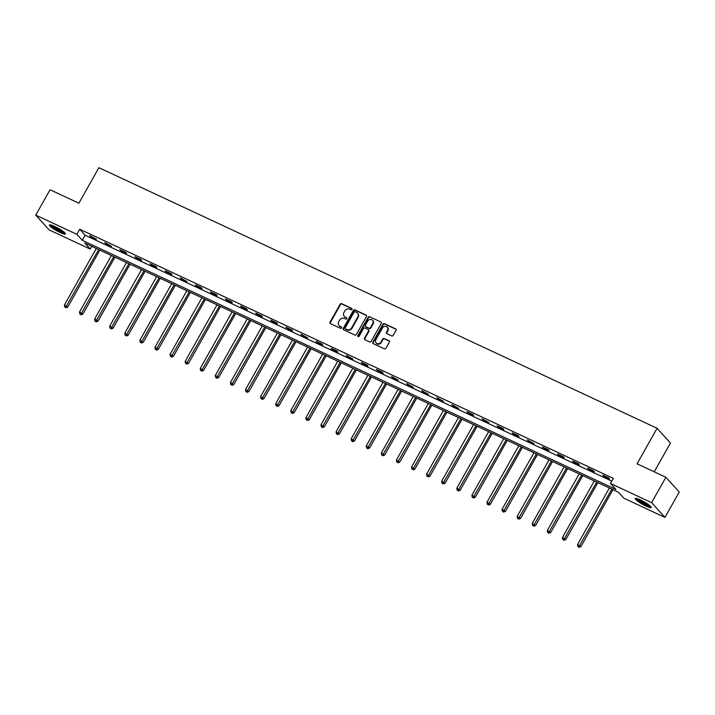 <?xml version="1.0" encoding="UTF-8"?>
<svg xmlns="http://www.w3.org/2000/svg" width="715" height="715" viewBox="0 0 715 715"><rect width="100%" height="100%" fill="white"/><g stroke="black" fill="none" stroke-linecap="round" stroke-linejoin="round"><path stroke-width="1.07" d="M352.003 309.398A0.813 0.724 -42.2 0 0 351.735 308.397L341.645 303.678A1.162 1.028 -42.2 0 0 340.134 304.233L330.026 322.17A1.162 1.028 -42.2 0 0 330.41 323.618L340.501 328.328A0.813 0.724 -42.2 0 0 341.493 327.086A0.813 0.724 -42.2 0 0 341.287 326.925L339.983 326.317A3.709 3.298 -42.2 0 1 338.74 321.714L339.58 320.213A3.709 3.298 -42.2 0 1 344.416 318.443L345.72 319.06A0.813 0.724 -42.2 0 0 346.721 317.818A0.813 0.724 -42.2 0 0 346.507 317.657L345.202 317.049A3.709 3.298 -42.2 0 1 343.96 312.446L344.809 310.945A3.709 3.298 -42.2 0 1 349.644 309.175L350.949 309.792A0.813 0.724 -42.2 0 0 352.003 309.398M646.092 506.131A9.206 1.466 29.4 0 1 635.251 498.507A9.206 1.466 29.4 0 1 640.452 499.919A9.206 1.466 29.4 0 1 651.294 507.543A9.206 1.466 29.4 0 1 646.092 506.131M60.239 232.607A9.206 1.466 29.4 0 1 49.407 224.984A9.206 1.466 29.4 0 1 54.608 226.396A9.206 1.466 29.4 0 1 65.449 234.019A9.206 1.466 29.4 0 1 60.239 232.607M391.668 335.916A1.162 1.028 -42.2 0 0 393.179 335.362L396.012 330.33A1.162 1.028 -42.2 0 0 395.627 328.882L384.42 323.654A1.162 1.028 -42.2 0 0 382.909 324.208L372.801 342.145A1.162 1.028 -42.2 0 0 373.194 343.584L384.393 348.822A1.162 1.028 -42.2 0 0 385.903 348.268L389.335 342.181A1.162 1.028 -42.2 0 0 388.942 340.742L384.152 338.508A1.162 1.028 -42.2 0 0 382.641 339.062L380.943 342.074A3.101 2.762 -42.2 0 1 375.858 339.705L382.516 327.89A3.101 2.762 -42.2 0 1 387.593 330.267L386.484 332.234A1.162 1.028 -42.2 0 0 386.869 333.673L391.668 335.916M35.75 215.126L50.05 189.752L78.882 203.203L98.902 167.676L657.085 428.276L637.056 463.812L665.888 477.271L651.588 502.654L664.95 517.401L623.837 498.203L618.412 492.224L84.808 243.091L90.224 249.07L49.112 229.873L35.75 215.126L76.862 234.323L82.279 240.303L615.892 489.435L610.467 483.456L651.588 502.654M610.467 483.456L613.336 478.38L79.723 229.247L76.862 234.323M366.482 316.539A1.162 1.028 -42.2 0 0 366.098 315.101L354.89 309.863A1.162 1.028 -42.2 0 0 353.38 310.417L343.272 328.355A1.162 1.028 -42.2 0 0 343.656 329.803L354.863 335.031A1.162 1.028 -42.2 0 0 356.374 334.477L366.482 316.539M369.655 316.763L380.863 321.991A1.162 1.028 -42.2 0 1 381.247 323.43L371.139 341.368A1.162 1.028 -42.2 0 1 369.628 341.922L364.838 339.688A1.162 1.028 -42.2 0 1 364.444 338.249L368.547 330.974A1.162 1.028 -42.2 0 0 368.154 329.526L364.981 328.042A1.162 1.028 -42.2 0 0 363.461 328.596L359.198 336.175A0.813 0.724 -42.2 0 1 357.866 335.55L368.145 317.317A1.162 1.028 -42.2 0 1 369.655 316.763L380.863 321.991M654.216 471.82L670.447 443.023L657.085 428.276M79.723 229.247L85.139 235.226L611.79 481.115M90.599 236.567L96.4 239.275L89.697 235.566L90.599 236.567L90.85 236.111M105.686 243.609L111.495 246.318L104.783 242.617L105.686 243.609L105.945 243.154M120.781 250.661L126.582 253.369L125.679 252.368L119.879 249.66L120.781 250.661L121.041 250.205M135.868 257.704L141.677 260.412L140.775 259.42L134.965 256.712L135.868 257.704L136.127 257.248M150.963 264.747L156.764 267.464L155.861 266.463L150.061 263.755L150.963 264.747L151.222 264.291M166.05 271.798L171.859 274.506L170.957 273.505L165.147 270.797L166.05 271.798L166.309 271.343M181.145 278.841L186.946 281.549L180.243 277.849L181.145 278.841L181.404 278.385M196.232 285.884L202.041 288.601L201.138 287.6L195.329 284.892L196.232 285.884L196.491 285.428M211.327 292.935L217.128 295.644L216.225 294.643L210.424 291.935L211.327 292.935L211.586 292.48M226.414 299.978L232.223 302.686L231.32 301.694L225.511 298.986L226.414 299.978L226.673 299.522M241.509 307.021L247.31 309.738L246.407 308.737L240.606 306.029L241.509 307.021L241.768 306.565M256.605 314.073L262.405 316.781L261.502 315.78L255.693 313.072L256.605 314.073L256.855 313.617M271.691 321.115L277.492 323.824L276.589 322.831L270.788 320.123L271.691 321.115L271.95 320.66M286.786 328.158L292.587 330.875L291.684 329.874L285.884 327.166L286.786 328.158L287.037 327.711M301.873 335.21L307.682 337.918L300.97 334.209L301.873 335.21L302.132 334.754M316.968 342.253L322.769 344.961L321.866 343.969L316.066 341.261L316.968 342.253L317.219 341.797M332.055 349.295L337.864 352.012L336.962 351.011L331.152 348.303L332.055 349.295L332.314 348.849M347.15 356.347L352.951 359.055L346.248 355.346L347.15 356.347L347.401 355.891M362.237 363.39L368.046 366.098L367.144 365.106L361.334 362.398L362.237 363.39L362.496 362.934M377.332 370.433L383.133 373.15L382.23 372.149L376.43 369.441L377.332 370.433L377.583 369.986M392.419 377.484L398.228 380.192L391.516 376.483L392.419 377.484L392.678 377.028M407.514 384.527L413.315 387.235L406.612 383.535L407.514 384.527L407.765 384.071M422.601 391.579L428.41 394.287L421.698 390.578L422.601 391.579L422.86 391.123M437.696 398.621L443.497 401.33L436.794 397.62L437.696 398.621L437.946 398.166M452.783 405.664L458.592 408.372L451.88 404.672L452.783 405.664L453.042 405.208M467.878 412.716L473.679 415.424L472.776 414.423L466.975 411.715L467.878 412.716L468.128 412.26M482.965 419.759L488.774 422.467L482.062 418.758L482.965 419.759L483.224 419.303M498.06 426.801L503.861 429.509L502.958 428.517L497.157 425.809L498.06 426.801L498.319 426.346M513.147 433.853L518.956 436.561L518.053 435.56L512.244 432.852L513.147 433.853L513.406 433.397M528.242 440.896L534.042 443.604L527.339 439.904L528.242 440.896L528.501 440.44M543.328 447.939L549.138 450.656L548.235 449.655L542.426 446.947L543.328 447.939L543.588 447.483M558.424 454.99L564.224 457.698L563.322 456.697L557.521 453.989L558.424 454.99L558.683 454.534M573.51 462.033L579.32 464.741L578.417 463.749L572.608 461.041L573.51 462.033L573.77 461.577M588.606 469.076L594.406 471.793L593.504 470.792L587.703 468.084L588.606 469.076L588.865 468.62M603.692 476.127L609.502 478.836L608.599 477.834L602.79 475.126L603.692 476.127L603.952 475.672M665.888 477.271L679.25 492.018L664.95 517.401M91.761 246.335L90.224 249.07M85.139 235.226L82.279 240.303M344.442 316.539A3.709 3.298 -42.2 0 0 345.568 317.451L345.202 317.049M346.507 317.657L345.568 317.451M339.223 325.808A3.709 3.298 -42.2 0 0 340.34 326.719L339.983 326.317M341.636 327.318L340.34 326.719M352.075 308.782L342.002 304.081A1.162 1.028 -42.2 0 0 340.492 304.635L330.384 322.572A1.162 1.028 -42.2 0 0 330.33 323.564M366.545 315.538A1.162 1.028 -42.2 0 0 366.455 315.494L355.248 310.265A1.162 1.028 -42.2 0 0 353.737 310.819L343.629 328.757A1.162 1.028 -42.2 0 0 343.575 329.749M355.149 311.749A0.813 0.724 -42.2 0 0 354.095 312.133L345.22 327.881A0.813 0.724 -42.2 0 0 345.488 328.891L346.864 329.535A3.709 3.298 -42.2 0 0 351.7 327.765L357.768 317.004A3.709 3.298 -42.2 0 0 356.526 312.392L355.149 311.749M357.643 313.295A3.709 3.298 -42.2 0 1 358.126 317.397L352.066 328.158A3.709 3.298 -42.2 0 1 347.231 329.928L345.854 329.293M368.609 329.973A1.162 1.028 -42.2 0 1 368.904 331.367L364.811 338.642A1.162 1.028 -42.2 0 0 364.748 339.643M370.021 317.156A1.162 1.028 -42.2 0 0 368.502 317.71L358.233 335.952A0.813 0.724 -42.2 0 0 358.152 336.568M372.801 323.421A3.101 2.762 -42.2 0 0 367.716 321.053L365.374 325.209A1.162 1.028 -42.2 0 0 365.767 326.648L368.94 328.131A1.162 1.028 -42.2 0 0 370.459 327.577L372.801 323.421L373.159 323.824A3.101 2.762 -42.2 0 0 372.73 320.365M365.678 326.603A1.162 1.028 -42.2 0 0 366.125 327.05L365.767 326.648M373.159 323.824L370.817 327.979A1.162 1.028 -42.2 0 1 369.306 328.534L366.125 327.05M387.521 327.211A3.101 2.762 -42.2 0 1 387.95 330.661L386.842 332.636A1.162 1.028 -42.2 0 0 386.788 333.628M376.296 343.155A3.101 2.762 -42.2 0 0 381.301 342.476L380.943 342.074M389.389 341.189A1.162 1.028 -42.2 0 0 389.309 341.144L384.509 338.901A1.162 1.028 -42.2 0 0 382.999 339.455L381.301 342.476M396.074 329.329A1.162 1.028 -42.2 0 0 395.985 329.284L384.786 324.056A1.162 1.028 -42.2 0 0 383.276 324.61L373.167 342.548A1.162 1.028 -42.2 0 0 373.105 343.54M96.293 248.454L64.448 304.965L67.764 307.084L99.868 250.125M65.664 307.37L64.699 306.923L66.03 307.772L65.664 307.37L98.706 249.58M64.699 306.923L64.448 304.965M67.764 307.084L66.03 307.772M64.672 232.715A7.972 1.269 29.4 0 1 53.446 227.397A7.972 1.269 29.4 0 1 50.926 224.966M52.115 225.341A7.382 1.18 -150.6 0 0 54.063 226.986A7.382 1.18 -150.6 0 0 63.733 231.892M50.086 224.814A9.152 1.457 -150.6 0 0 52.794 227.2A9.152 1.457 -150.6 0 0 65.244 233.349M650.516 506.238A7.972 1.269 29.4 0 1 646.163 504.906A7.972 1.269 29.4 0 1 636.77 498.489M637.959 498.864A7.382 1.18 -150.6 0 0 646.271 504.191A7.382 1.18 -150.6 0 0 649.577 505.416M635.93 498.337A9.152 1.457 -150.6 0 0 646.53 505.299A9.152 1.457 -150.6 0 0 651.088 506.872M111.379 255.496L79.535 312.008L82.86 314.135L114.954 257.168M80.759 314.412L79.794 313.965L81.117 314.815L80.759 314.412L113.801 256.622M79.794 313.965L79.535 312.008M82.86 314.135L81.117 314.815M126.475 262.539L94.63 319.051L97.946 321.178L130.05 264.21M95.846 321.464L94.88 321.008L96.212 321.857L95.846 321.464L128.888 263.674M94.88 321.008L94.63 319.051M97.946 321.178L96.212 321.857M141.561 269.591L109.717 326.103L113.042 328.221L145.136 271.262M110.941 328.507L109.976 328.06L111.299 328.909L110.941 328.507L143.983 270.717M109.976 328.06L109.717 326.103M113.042 328.221L111.299 328.909M156.657 276.633L124.812 333.145L128.128 335.272L160.232 278.305M126.028 335.558L125.062 335.103L126.394 335.952L126.028 335.558L159.07 277.76M125.062 335.103L124.812 333.145M128.128 335.272L126.394 335.952M171.743 283.676L139.899 340.188L143.223 342.315L175.318 285.348M141.123 342.601L140.158 342.145L141.481 342.994L141.123 342.601L174.165 284.811M140.158 342.145L139.899 340.188M143.223 342.315L141.481 342.994M186.838 290.728L154.994 347.24L158.31 349.358L190.413 292.399M156.21 349.644L155.244 349.197L156.576 350.046L156.21 349.644L189.252 291.854M155.244 349.197L154.994 347.24M158.31 349.358L156.576 350.046M201.925 297.771L170.081 354.282L173.405 356.41L205.5 299.442M171.305 356.696L170.34 356.24L171.663 357.089L171.305 356.696L204.347 298.897M170.34 356.24L170.081 354.282M173.405 356.41L171.663 357.089M217.02 304.813L185.176 361.325L188.501 363.452L220.595 306.485M186.392 363.738L185.426 363.283L186.758 364.132L186.392 363.738L219.434 305.949M185.426 363.283L185.176 361.325M188.501 363.452L186.758 364.132M232.107 311.865L200.263 368.377L203.587 370.495L235.691 313.536M201.487 370.781L200.522 370.334L201.845 371.183L201.487 370.781L234.529 312.991M200.522 370.334L200.263 368.377M203.587 370.495L201.845 371.183M247.202 318.908L215.358 375.42L218.683 377.547L250.777 320.579M216.573 377.833L215.608 377.377L216.94 378.226L216.573 377.833L249.615 320.034M215.608 377.377L215.358 375.42M218.683 377.547L216.94 378.226M262.289 325.951L230.444 382.462L233.769 384.59L265.873 327.622M231.669 384.876L230.704 384.42L232.026 385.278L231.669 384.876L264.711 327.086M230.704 384.42L230.444 382.462M233.769 384.59L232.026 385.278M277.384 333.002L245.54 389.514L248.865 391.641L280.959 334.674M246.764 391.918L245.79 391.471L247.122 392.32L246.764 391.918L279.797 334.128M245.79 391.471L245.54 389.514M248.865 391.641L247.122 392.32M292.471 340.045L260.635 396.557L263.951 398.684L296.055 341.716M261.851 398.97L260.886 398.514L262.208 399.363L261.851 398.97L294.893 341.171M260.886 398.514L260.635 396.557M263.951 398.684L262.208 399.363M307.566 347.088L275.722 403.6L279.047 405.727L311.141 348.759M276.946 406.013L275.972 405.557L277.304 406.415L276.946 406.013L309.979 348.223M275.972 405.557L275.722 403.6M279.047 405.727L277.304 406.415M322.653 354.139L290.817 410.651L294.133 412.778L326.237 355.811M292.033 413.056L291.068 412.609L292.39 413.458L292.033 413.056L325.075 355.266M291.068 412.609L290.817 410.651M294.133 412.778L292.39 413.458M337.748 361.182L305.904 417.694L309.229 419.821L341.323 362.854M307.128 420.107L306.154 419.651L307.486 420.5L307.128 420.107L340.161 362.317M306.154 419.651L305.904 417.694M309.229 419.821L307.486 420.5M352.835 368.234L320.999 424.737L324.315 426.864L356.419 369.896M322.215 427.15L321.25 426.694L322.581 427.552L322.215 427.15L355.257 369.36M321.25 426.694L320.999 424.737M324.315 426.864L322.581 427.552M367.93 375.277L336.086 431.788L339.411 433.916L371.505 376.948M337.31 434.193L336.336 433.746L337.668 434.595L337.31 434.193L370.352 376.403M336.336 433.746L336.086 431.788M339.411 433.916L337.668 434.595M383.017 382.319L351.181 438.831L354.497 440.958L386.601 383.991M352.397 441.244L351.431 440.789L352.763 441.638L352.397 441.244L385.439 383.455M351.431 440.789L351.181 438.831M354.497 440.958L352.763 441.638M398.112 389.371L366.268 445.883L369.592 448.001L401.687 391.034M367.492 448.287L366.518 447.84L367.85 448.689L367.492 448.287L400.534 390.497M366.518 447.84L366.268 445.883M369.592 448.001L367.85 448.689M413.199 396.414L381.363 452.926L384.679 455.053L416.782 398.085M382.579 455.33L381.613 454.883L382.945 455.732L382.579 455.33L415.621 397.54M381.613 454.883L381.363 452.926M384.679 455.053L382.945 455.732M428.294 403.457L396.45 459.968L399.774 462.096L431.869 405.128M397.674 462.382L396.7 461.926L398.032 462.775L397.674 462.382L430.716 404.592M396.7 461.926L396.45 459.968M399.774 462.096L398.032 462.775M443.389 410.508L411.545 467.02L414.861 469.138L446.964 412.171M412.761 469.424L411.795 468.977L413.127 469.826L412.761 469.424L445.803 411.634M411.795 468.977L411.545 467.02M414.861 469.138L413.127 469.826M458.476 417.551L426.632 474.063L429.956 476.19L462.051 419.222M427.856 476.467L426.891 476.02L428.214 476.869L427.856 476.467L460.898 418.677M426.891 476.02L426.632 474.063M429.956 476.19L428.214 476.869M473.571 424.594L441.727 481.106L445.043 483.233L477.146 426.265M442.943 483.519L441.977 483.063L443.309 483.912L442.943 483.519L475.984 425.729M441.977 483.063L441.727 481.106M445.043 483.233L443.309 483.912M488.658 431.646L456.814 488.157L460.138 490.275L492.233 433.317M458.038 490.562L457.073 490.115L458.395 490.964L458.038 490.562L491.08 432.772M457.073 490.115L456.814 488.157M460.138 490.275L458.395 490.964M503.753 438.688L471.909 495.2L475.225 497.327L507.328 440.36M473.124 497.604L472.159 497.157L473.491 498.006L473.124 497.604L506.166 439.814M472.159 497.157L471.909 495.2M475.225 497.327L473.491 498.006M518.84 445.731L486.995 502.243L490.32 504.37L522.415 447.402M488.22 504.656L487.255 504.2L488.577 505.049L488.22 504.656L521.262 446.866M487.255 504.2L486.995 502.243M490.32 504.37L488.577 505.049M533.935 452.783L502.091 509.295L505.407 511.413L537.51 454.454M503.306 511.699L502.341 511.252L503.673 512.101L503.306 511.699L536.348 453.909M502.341 511.252L502.091 509.295M505.407 511.413L503.673 512.101M549.022 459.825L517.177 516.337L520.502 518.464L552.597 461.497M518.402 518.75L517.437 518.295L518.759 519.144L518.402 518.75L551.444 460.952M517.437 518.295L517.177 516.337M520.502 518.464L518.759 519.144M564.117 466.868L532.273 523.38L535.589 525.507L567.692 468.54M533.488 525.793L532.523 525.337L533.855 526.186L533.488 525.793L566.53 468.003M532.523 525.337L532.273 523.38M535.589 525.507L533.855 526.186M579.204 473.92L547.359 530.432L550.684 532.55L582.779 475.591M548.584 532.836L547.619 532.389L548.941 533.238L548.584 532.836L581.626 475.046M547.619 532.389L547.359 530.432M550.684 532.55L548.941 533.238M594.299 480.963L562.455 537.474L565.779 539.602L597.874 482.634M563.67 539.888L562.705 539.432L564.037 540.281L563.67 539.888L596.712 482.089M562.705 539.432L562.455 537.474M565.779 539.602L564.037 540.281M609.386 488.005L577.541 544.517L580.866 546.644L612.97 489.677M578.766 546.93L577.8 546.475L579.123 547.324L578.766 546.93L611.808 489.14M577.8 546.475L577.541 544.517M580.866 546.644L579.123 547.324"/></g></svg>
